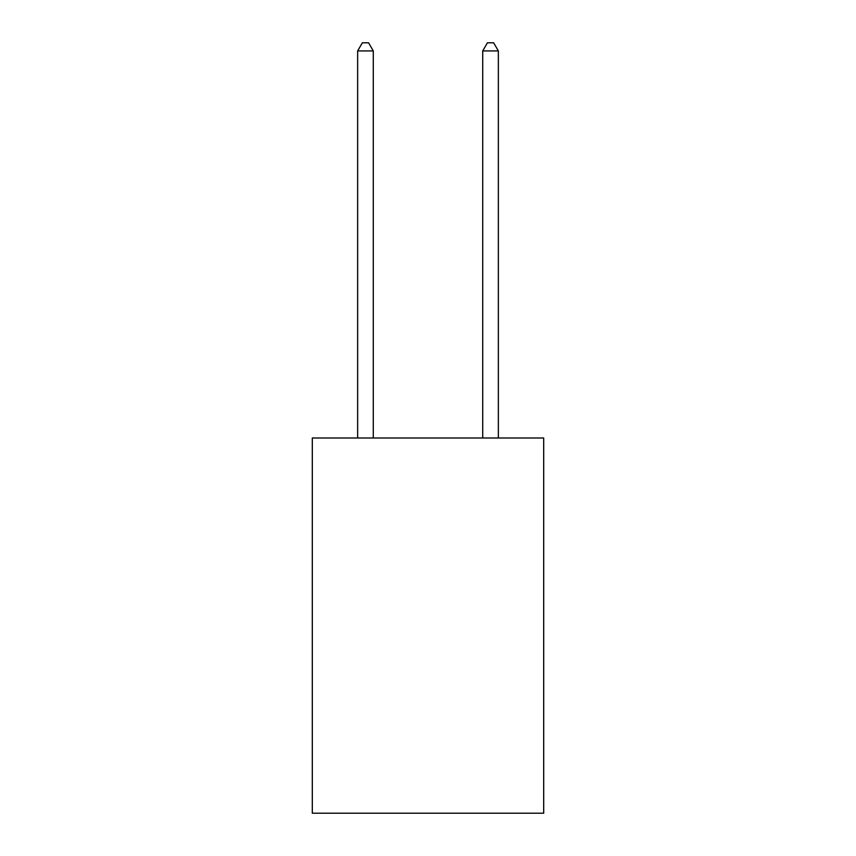 <?xml version="1.0" encoding="UTF-8"?>
<svg xmlns="http://www.w3.org/2000/svg" width="856" height="856" viewBox="0 0 856 856"><rect width="100%" height="100%" fill="white"/><g stroke="black" fill="none" stroke-linecap="round" stroke-linejoin="round"><path stroke-width="1.28" d="M543.688 438.005L543.688 813.2L312.312 813.2L312.312 438.005L543.688 438.005M373.28 438.005L373.28 50.932L357.648 50.932L357.648 438.005M357.648 50.932L362.345 42.8L368.594 42.8L373.28 50.932M498.353 438.005L498.353 50.932L482.72 50.932L482.72 438.005M482.72 50.932L487.406 42.8L493.655 42.8L498.353 50.932"/></g></svg>
